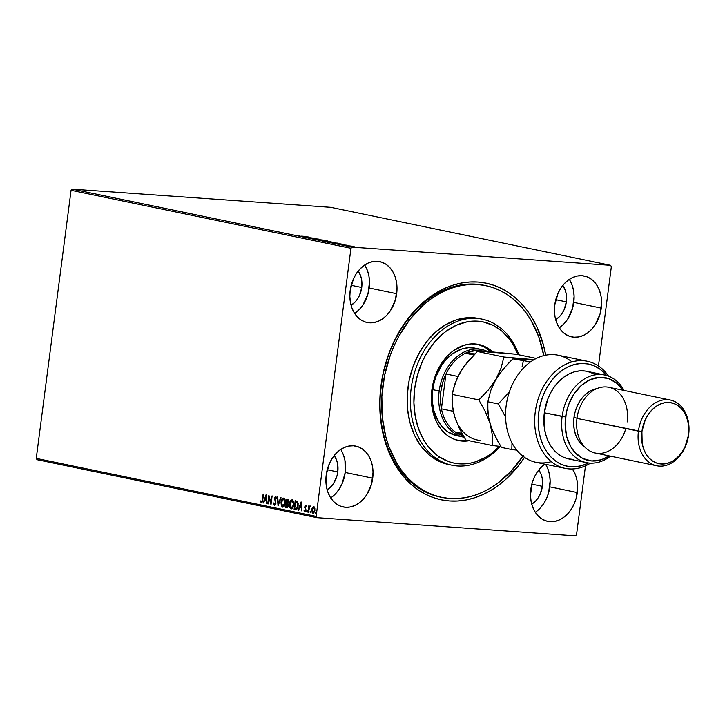 <?xml version="1.0" encoding="UTF-8"?>
<svg xmlns="http://www.w3.org/2000/svg" width="725" height="725" viewBox="0 0 725 725"><rect width="100%" height="100%" fill="white"/><g stroke="black" fill="none" stroke-linecap="round" stroke-linejoin="round"><path stroke-width="1.09" d="M484.88 285.46A108.134 80.792 101.7 0 0 381.214 385.473L380.978 385.682A110.617 82.65 -78.3 0 1 461.617 283.004A110.617 82.65 -78.3 0 1 545.689 355.187L543.442 345.037L536.745 326.567L532.322 318.221L527.247 310.59L521.556 303.73L515.303 297.721L508.551 292.61L501.374 288.45L493.834 285.288L486.004 283.149L477.965 282.052L469.782 282.007L461.544 283.022L453.324 285.07L445.204 288.151L437.266 292.229L429.581 297.259L415.271 309.992L402.819 325.851L392.714 344.239L388.663 354.163L382.764 374.979L379.982 396.439L379.791 407.142L381.839 428.013L384.051 437.963L390.748 456.442L395.17 464.779L400.245 472.419L405.946 479.27L412.19 485.288L418.941 490.399L426.119 494.55L433.659 497.713L441.489 499.86L449.527 500.957L457.711 500.993L465.948 499.987L474.168 497.93L482.288 494.849L490.227 490.771L497.912 485.741L505.271 479.805L518.71 465.432L524.673 457.149M535.295 512.303A31.075 23.218 101.7 0 0 549.813 486.865L577.317 492.565A31.075 23.218 -78.3 0 1 547.765 521.357A31.075 23.218 -78.3 0 1 530.818 489.293A31.075 23.218 -78.3 0 1 544.883 464.163L540.451 468.033L536.953 472.492L534.117 477.657L532.041 483.33L530.482 495.329L531.062 501.183L532.522 506.648L534.805 511.515L537.832 515.584L541.484 518.71L545.617 520.768L550.076 521.674L554.688 521.402L559.274 519.961L563.669 517.405L567.684 513.826L571.182 509.367L574.019 504.21L576.094 498.528L577.653 486.538L577.073 480.675L575.623 475.21L572.451 468.975A31.075 23.218 -78.3 0 1 577.317 492.565L549.813 486.865A31.075 23.218 101.7 0 0 545.635 464.317M354.652 313.454A31.075 23.218 101.7 0 0 369.17 288.006L396.675 293.707A31.075 23.218 -78.3 0 1 367.122 322.498A31.075 23.218 -78.3 0 1 350.175 290.435L349.84 296.471L350.42 302.325L351.879 307.799L354.163 312.656L357.189 316.725L360.842 319.852L364.974 321.909L369.433 322.815L374.046 322.543L378.631 321.103L383.017 318.547L387.041 314.967L390.539 310.517L395.451 299.679L397.01 287.68L396.43 281.817L394.971 276.352L392.687 271.485L389.66 267.416L386.008 264.299L381.876 262.242L377.417 261.326L372.804 261.598L368.218 263.039L363.832 265.604L359.808 269.174L356.31 273.633L353.474 278.799L350.175 290.435A31.075 23.218 -78.3 0 1 379.728 261.643A31.075 23.218 -78.3 0 1 396.675 293.707L369.17 288.006A31.075 23.218 101.7 0 0 364.693 264.997M330.691 497.921A31.075 23.218 101.7 0 0 345.218 472.483L372.713 478.174A31.075 23.218 -78.3 0 1 343.161 506.965A31.075 23.218 -78.3 0 1 326.214 474.911L326.458 486.801L327.917 492.266L330.201 497.123L333.228 501.202L336.88 504.319L341.013 506.376L345.472 507.292L350.084 507.02L354.679 505.57L359.065 503.014L363.08 499.434L366.578 494.985L371.49 484.146L373.049 472.147L372.478 466.284L371.019 460.819L368.735 455.962L365.708 451.883L362.056 448.766L357.914 446.709L353.456 445.793L348.843 446.065L344.257 447.515L339.871 450.071L335.847 453.651L332.349 458.1L329.513 463.266L326.214 474.911A31.075 23.218 -78.3 0 1 355.776 446.12A31.075 23.218 -78.3 0 1 372.713 478.174L345.218 472.483A31.075 23.218 101.7 0 0 340.732 449.464M559.256 327.836A31.075 23.218 101.7 0 0 573.774 302.397L601.279 308.098A31.075 23.218 -78.3 0 1 571.726 336.889A31.075 23.218 -78.3 0 1 554.779 304.826L554.444 310.853L555.015 316.716L556.474 322.181L558.767 327.048L561.793 331.117L565.437 334.243L569.578 336.3L574.037 337.207L578.65 336.935L583.235 335.494L587.622 332.929L591.645 329.358L595.143 324.9L600.055 314.061L601.614 302.062L601.034 296.208L599.575 290.743L597.291 285.877L594.264 281.808L590.612 278.681L586.48 276.624L582.021 275.718L577.408 275.989L572.822 277.43L568.427 279.986L564.412 283.566L560.914 288.024L558.078 293.181L554.779 304.826A31.075 23.218 -78.3 0 1 584.332 276.035A31.075 23.218 -78.3 0 1 601.279 308.098L573.774 302.397A31.075 23.218 101.7 0 0 569.297 279.388M522.933 456.233A108.134 80.792 -78.3 0 1 441.806 497.386L440.184 497.051A108.134 80.792 -78.3 0 1 381.214 385.473A108.134 80.792 -78.3 0 1 484.073 285.288L485.677 285.614M566.334 301.872L555.776 299.688L566.334 301.872A21.125 15.787 -78.3 0 1 555.685 319.662L559.782 316.327L562.165 313.3L564.095 309.792L566.334 301.872A21.125 15.787 -78.3 0 0 562.772 285.46L565.174 290.072L566.171 293.788L566.334 301.872M337.778 471.957L327.22 469.764L337.778 471.957A21.125 15.787 -78.3 0 1 327.12 489.747L331.225 486.412L333.6 483.385L336.944 476.008L337.778 471.957A21.125 15.787 -78.3 0 0 334.207 455.545L336.618 460.148L337.605 463.873L337.778 471.957M361.73 287.49L351.172 285.297L361.73 287.49A21.125 15.787 -78.3 0 1 351.081 305.279L355.178 301.944L357.561 298.917L359.491 295.401L361.73 287.49A21.125 15.787 -78.3 0 0 358.168 271.077L360.579 275.681L361.567 279.397L361.73 287.49M542.373 486.339L531.824 484.155L542.373 486.339A21.125 15.787 -78.3 0 1 531.724 504.138L535.829 500.803L538.204 497.767L540.134 494.26L542.373 486.339A21.125 15.787 -78.3 0 0 538.811 469.936L541.222 474.54L542.209 478.255L542.373 486.339M330.7 207.314L610.586 265.314L352.042 247.134L72.156 189.134L330.7 207.314L72.156 189.134L352.042 247.134L610.586 265.314L611.356 266.61L598.451 365.989L611.356 266.61L610.586 265.314L330.7 207.314M353.229 246.572L349.785 246.391L353.229 246.572M345.408 245.503L351.616 246.147L345.408 245.503M347.23 245.222L341.901 244.76L347.402 245.349M332.866 242.902L340.125 243.582L332.866 242.902M323.123 240.89L331.008 241.661L323.123 240.89M315.502 239.304L323.903 240.156L315.502 239.304M305.633 237.256L314.967 238.307L305.633 237.256M301.636 236.132L306.403 236.531L301.636 236.132M308.941 237.057L300.621 236.223L308.941 237.057M311.741 238.552L318.928 239.15L311.895 238.389M321.121 240.029L327.392 240.954L321.121 240.029C319.254 239.893 318.846 239.966 319.915 240.247L325.507 240.936C327.419 241.072 327.827 240.999 326.721 240.718L321.121 240.029M329.549 241.778L333.935 242.676C335.838 242.821 336.246 242.748 335.149 242.467L329.549 241.778M343.94 244.307L335.612 243.473L343.94 244.307M37.02 459.686L316.907 517.686L575.451 535.866L316.907 517.686L316.136 516.39L36.25 458.39L71.068 190.294L350.954 248.294L316.136 516.39L350.954 248.294L352.042 247.134L350.954 248.294L71.068 190.294L72.156 189.134L71.068 190.294L36.25 458.39L316.136 516.39L316.907 517.686L37.02 459.686L36.25 458.39L37.02 459.686M313.925 506.802L312.792 507.618L312.076 509.766L312.421 507.591L311.705 509.738L312.883 513.309L314.904 510.4L314.768 508.08L313.735 506.793L312.421 507.591L311.804 509.158L312.221 512.865L313.626 513.155L314.804 510.953L314.84 508.352L313.735 506.793L312.421 507.591L314.106 506.82M309.983 506.023L309.095 506.902L308.778 505.887L308.397 512.267L309.077 507.799L310.291 506.304L309.711 506.068L309.095 506.902L308.778 505.887L308.397 512.267L309.938 506.014M306.548 506.73L305.778 505.144L305.071 505.57L304.708 507.382L305.569 509.956L305.026 510.862L304.391 510.074L304.183 510.98L305.062 511.642L305.95 510.327L305.171 506.684L305.606 505.923L306.177 506.702L306.503 506.213L305.696 505.135M295.41 509.575C296.96 509.575 297.866 508.325 298.129 505.823L297.377 501.455L295.211 500.694L294.096 509.303L295.918 509.621L297.114 508.877L298.156 503.431L297.377 501.455L295.211 500.694L294.096 509.303L296.081 509.639M286.81 507.79L288.459 505.624L287.852 503.241L288.623 501.519L287.589 499.117L286.792 498.945L285.677 507.554L287.399 507.718L288.269 506.485L287.852 503.241L288.659 501.038L288.242 499.434L286.792 498.945L285.677 507.554L287.154 499.027L285.677 507.554L286.946 507.808M278.056 505.978L281.055 497.758L280.584 497.658L278.355 503.902L277.358 496.987L278.056 505.978L281.055 497.758L280.584 497.658L278.355 503.902L277.358 496.987L278.056 505.978M268.178 503.929L269.011 497.522L271.014 504.518L272.129 495.909L270.86 502.235L268.866 495.229L267.743 503.839L269.011 497.522L270.914 504.5L272.129 495.909L270.86 502.235L268.866 495.229L268.178 503.929M261.381 502.751L262.803 499.942L263.13 494.042L262.06 501.392L261.489 501.863L260.746 500.912L260.438 501.537L261.381 502.751L262.45 501.827L263.565 494.133L262.758 499.797L263.492 494.115L262.758 499.797L261.489 501.863L260.746 500.912L260.438 501.537L261.489 502.76M266.102 494.658L263.166 502.887L263.646 502.987L264.589 500.35L266.175 500.685L266.873 503.657L266.102 494.658L263.166 502.887L263.646 502.987L264.589 500.35L266.175 500.685L266.873 503.657L266.102 494.658M276.506 498.573L275.636 496.407L274.367 498.211L275.89 502.851L275.464 502.398L275.826 503.558L275.065 504.591L275.872 503.295L274.512 504.564L273.814 502.942L273.407 503.304L274.431 505.452L275.428 504.854L275.953 503.168L274.884 497.885L275.518 497.287L276.134 498.555L276.542 498.093L275.736 496.435L274.512 497.522L275.455 503.531L274.594 504.573L273.814 502.942L273.407 503.304L274.539 505.47M283.856 498.093L282.27 499.371L281.327 502.624L281.626 505.633L282.977 507.174L281.001 502.207L282.605 507.147C284.155 506.893 285.07 505.533 285.36 503.068L283.747 498.093C282.206 498.374 281.291 499.743 281.001 502.207L281.327 505.805L282.732 507.165L284.073 506.467L285.043 504.582L285.224 499.978L284.236 498.302L282.732 498.356L281.536 500.087L281.373 502.235C281.663 499.77 282.578 498.401 284.118 498.111M292.284 499.833L290.689 501.12L289.792 503.975L290.045 507.373L291.396 508.914L289.42 503.948L291.024 508.887C292.574 508.633 293.489 507.273 293.788 504.808L292.166 499.833C290.625 500.114 289.71 501.492 289.42 503.948L289.746 507.545L291.151 508.905L292.492 508.216L293.462 506.322L293.643 501.727L292.664 500.042L291.151 500.105L289.955 501.836L289.792 503.975C290.082 501.519 290.997 500.141 292.538 499.86M301.093 501.908L298.165 510.146L298.637 510.246L299.579 507.6L301.165 507.935L301.863 510.907L301.093 501.908L298.165 510.146L298.637 510.246L299.579 507.6L301.165 507.935L301.863 510.907L301.093 501.908M307.119 510.636L306.929 512.077L307.119 510.636L306.657 511.279L307.092 512.04L307.355 510.935L306.711 511.034L307.491 510.663M310.454 511.333L310.273 512.765L310.454 511.333L310.001 511.977L310.436 512.729L310.699 511.632L310.055 511.732L310.826 511.361M315.901 512.457L315.719 513.898L316.173 513.255L315.901 512.457L315.447 513.101L315.882 513.862L316.145 512.756L315.502 512.856L316.272 512.484M576.538 534.706L585.483 465.84L576.538 534.706L575.451 535.866L576.538 534.706M560.117 327.229L564.141 323.658L567.639 319.199L572.551 308.361L574.109 296.362L573.529 290.507L572.07 285.043L569.787 280.176M331.561 497.314L335.584 493.743L339.073 489.284L341.919 484.119L345.218 472.483L344.973 460.593L343.514 455.119L341.23 450.261M355.522 312.847L359.537 309.267L363.035 304.817L367.947 293.978L369.505 281.98L368.934 276.116L367.475 270.652L365.183 265.794M536.165 511.705L540.179 508.125L543.678 503.667L546.514 498.51L548.589 492.828L550.148 480.838L549.577 474.975L548.118 469.51L545.825 464.643M261.752 502.769L260.438 501.537L260.946 501.283L261.671 502.751M261.562 501.872L262.758 499.797L262.432 501.419L261.535 501.872M266.873 503.603L266.401 503.558L266.546 500.703L264.589 500.35L266.546 500.703L266.873 503.603M263.664 502.942L263.166 502.887L266.229 495.374L263.664 502.942M266.474 499.788L265.867 496.743L266.474 499.788L266.238 496.77L266.102 499.761L264.888 499.507L265.867 496.743L264.888 499.507L266.474 499.788M268.187 503.884L269.147 495.945L268.187 503.884M271.232 502.262L272.056 495.891L271.232 502.262M271.096 503.839L269.011 497.522L271.096 503.839M274.965 504.6L274.512 504.564M275.772 496.435L274.739 498.238L276.007 496.435M274.431 505.452L275.935 503.368L274.802 498.265L275.781 497.305M276.461 498.383L275.518 497.287M278.373 505.307L277.729 497.069L278.373 505.307M278.726 503.929L280.938 497.731L278.726 503.929M282.958 506.277L285.297 503.005L284.408 505.57L282.705 506.258L281.436 502.289L283.647 498.972L284.925 502.978L284.019 498.999L284.961 499.897L285.36 502.371L282.705 506.258L281.98 505.742L281.545 501.673L282.152 499.987L283.439 498.954L284.717 500.177L284.961 502.661L284.209 505.28L282.705 506.258M287.118 507.799L286.049 507.582L287.118 507.799M287.236 503.63L288.423 505.062L287.535 506.92L286.221 506.766L286.638 503.558L287.916 503.875L287.236 503.63M287.934 500.042L288.505 501.772L287.363 502.751L288.559 501.464L287.934 500.042M287.118 499.924L288.559 501.464L286.756 502.679L287.118 499.924L288.206 500.939L287.39 502.751L286.756 502.679L287.118 499.924M287.544 503.857L288.396 505.561L287.544 503.857L288.024 505.533L286.221 506.766L286.638 503.558L287.544 503.857M287.336 506.929L286.719 506.866M287.091 506.893L288.024 505.533L287.163 506.893M287.571 502.787L286.982 502.724M292.338 500.73L293.507 501.954L293.725 504.745L292.827 507.319L291.396 508.007M291.124 508.007L289.792 505.28L290.825 501.374L292.465 500.903L293.417 503.467L292.891 506.512L291.124 508.007L293.725 504.745L291.124 508.007L289.855 504.038L292.075 500.721L293.725 504.745L292.22 500.73M294.468 509.331L295.583 500.767L294.468 509.331M295.909 501.691L297.549 502.389L298.129 504.292L297.721 507.264L296.38 508.723L294.649 508.506L295.909 501.691M295.818 501.727L297.413 502.253L295.818 501.727L297.042 502.226L298.066 505.76L297.042 502.226L297.739 505.243L296.679 508.651L297.694 505.733L296.67 508.379L294.649 508.506L295.818 501.727M296.679 508.651L295.111 508.606M301.863 510.862L301.392 510.808L301.537 507.962L299.579 507.6L301.537 507.962L301.863 510.862M298.655 510.192L298.165 510.146L301.219 502.624L298.655 510.192M301.464 507.038L300.857 503.993L301.464 507.038L301.228 504.02L301.093 507.011L299.878 506.757L300.857 503.993L299.878 506.757L301.464 507.038M305.225 511.669L304.065 510.608L304.998 511.651L306.004 510.019L305.171 506.684L306.077 505.95L305.542 506.712M305.27 510.889L305.941 509.983L304.899 510.862L304.391 510.074L304.065 510.608L305.134 511.642M305.778 505.144L304.745 507.627L305.941 509.983L305.542 509.34L305.859 510.327L304.899 510.862M305.95 505.171L305.107 506.648L306.149 505.171M306.077 505.95L306.467 506.485M306.929 512.077L307.391 511.433M307.3 512.104L306.657 511.279M307.327 510.699L307.155 511.995M310.218 506.041L309.466 506.929L310.354 506.05M310.273 512.765L310.726 512.122M310.644 512.793L310.001 511.977M310.663 511.388L310.49 512.693M313.998 507.591L314.469 510.318L313.454 512.575L314.84 510.346L312.983 512.539L312.14 509.829L313.998 507.591L314.84 510.346L313.998 507.591L314.65 508.288L314.668 511.161L313.499 512.575M315.719 513.898L316.173 513.255M316.091 513.916L315.447 513.101M316.109 512.521L315.937 513.817M296.308 508.624L295.709 508.696M312.983 512.539L312.14 509.829L312.738 508.089L313.626 507.573M307.409 236.957L304.609 236.758L307.409 236.957M327.41 240.936L326.721 240.718M319.19 240.528L319.915 240.247M320.568 240.283L326.558 240.872L320.051 240.12L319.988 240.618M327.437 241.525L328.208 241.461M329.404 241.389L327.301 241.334L329.404 241.389M326.649 241.189L324.22 241.108L326.649 241.189M335.829 242.676L335.149 242.467M327.609 242.268L328.334 241.987M334.497 242.422L328.47 241.869L334.388 242.395L334.95 243.083M339.182 243.437L332.639 242.857L337.823 243.129L339.228 243.99M342.399 244.207L339.599 244.017L342.399 244.207M351.118 246.364L350.266 246.518M354.607 246.826L351.553 246.455L353.873 246.935M326.078 240.673L326.522 241.334M327.483 241.38L327.002 241.434M328.987 242.032L328.407 242.358M350.846 246.563L351.553 246.455M524.51 457.393A110.617 82.65 -78.3 0 1 426.01 494.504A110.617 82.65 -78.3 0 1 380.978 385.682L381.214 385.473A108.134 80.792 101.7 0 0 440.999 497.214M482.116 319.154L478.881 318.483A74.575 55.716 101.7 0 0 411.963 369.714A74.575 55.716 101.7 0 0 433.586 458.2L436.822 458.871A74.575 55.716 -78.3 0 1 415.198 370.384A74.575 55.716 -78.3 0 1 482.116 319.154A74.575 55.716 -78.3 0 1 497.151 325.471A74.575 55.716 -78.3 0 1 518.837 354.806A74.575 55.716 101.7 0 0 497.151 325.471L497.758 328.035A72.092 53.858 -78.3 0 1 518.076 354.652L513.264 344.701L509.947 339.735L502.162 331.352L493.082 325.326L483.058 321.882L477.811 321.175L467.118 321.818L456.469 325.181L446.292 331.126L441.498 335.004L432.743 344.375L425.367 355.594L422.285 361.766L417.482 374.934L414.655 388.781L413.893 402.765L415.235 416.358L418.624 429.037L423.935 440.311L427.252 445.286L435.045 453.66L439.441 456.986L436.822 458.871A74.575 55.716 101.7 0 0 500.323 446.41A74.575 55.716 -78.3 0 1 451.847 465.196A74.575 55.716 -78.3 0 1 436.822 458.871L433.586 458.2A74.575 55.716 101.7 0 0 448.612 464.526L451.847 465.196M499.525 446.328A72.092 53.858 -78.3 0 1 439.441 456.986L449.038 461.743L454.14 463.13L464.716 463.864L470.09 463.193L475.446 461.852L485.904 457.176L490.907 453.886L499.525 446.328M457.203 435.843L448.077 432.028A44.742 33.432 -78.3 0 1 435.1 378.93A44.742 33.432 -78.3 0 1 475.256 348.19L481.726 349.532A44.742 33.432 -78.3 0 1 487.853 351.661A44.742 33.432 101.7 0 0 439.169 390.993A44.742 33.432 101.7 0 0 464.145 437.275A44.742 33.432 -78.3 0 1 463.565 437.157A44.742 33.432 -78.3 0 1 439.169 390.993L432.689 389.651L439.169 390.993A44.742 33.432 -78.3 0 1 481.726 349.532M469.147 440.737A49.092 36.676 -78.3 0 1 458.635 440.583A49.092 36.676 -78.3 0 1 448.739 436.414A49.092 36.676 -78.3 0 1 434.511 378.169A49.092 36.676 -78.3 0 1 478.563 344.438A49.092 36.676 -78.3 0 1 488.46 348.598L486.031 348.091A49.092 36.676 101.7 0 0 477.34 344.212L488.46 348.598L492.683 351.96A49.092 36.676 -78.3 0 0 488.46 348.598L481.926 345.354L478.446 344.411L471.241 343.913L463.937 345.281L453.406 350.701L447.062 356.365L441.534 363.406L435.263 375.976L432.653 385.22L431.339 399.493L432.254 408.755L436.214 421.361L440.438 428.448L445.748 434.157L448.739 436.414L455.273 439.658L462.323 441.09L469.61 440.646M441.806 497.386A108.134 80.792 -78.3 0 1 420.011 488.215L418.388 487.88L420.011 488.215A108.134 80.792 -78.3 0 1 388.663 359.917A108.134 80.792 -78.3 0 1 485.687 285.623A108.134 80.792 -78.3 0 1 507.482 294.785A108.134 80.792 -78.3 0 1 543.777 355.622M523.35 455.599L511.198 471.114L497.214 483.575L489.701 488.505L481.944 492.493L474.014 495.519L465.976 497.531L457.919 498.528L449.926 498.501L442.06 497.432L434.402 495.356L427.025 492.266L420.011 488.215L413.413 483.231L407.296 477.358L401.722 470.661L396.747 463.202L388.781 446.292L385.863 437.012L382.292 417.21L381.858 396.421L384.567 375.45L390.322 355.087L394.273 345.39L398.895 336.128L409.96 319.299L423.092 305.243L430.278 299.425L437.791 294.504L445.549 290.507L453.487 287.49L461.517 285.469L469.573 284.472L477.567 284.508L485.433 285.568L493.091 287.653L500.468 290.734L507.482 294.785L514.088 299.778L520.197 305.642L525.77 312.339L530.745 319.798L538.711 336.708L543.804 355.721M478.89 318.483L467.761 317.686L456.668 319.77L445.848 324.61L435.707 332.014L426.653 341.711L419.023 353.311L413.105 366.388L409.145 380.435L407.269 394.898L407.577 409.235L410.033 422.883L414.555 435.335L420.971 446.093L429.028 454.765L438.426 461L448.793 464.562M467.19 440.147L457.43 440.302A49.092 36.676 101.7 0 0 466.719 440.229M490.626 351.824A49.092 36.676 101.7 0 0 486.031 348.091L490.626 351.824M460.375 436.278A44.742 33.432 -78.3 0 1 457.094 435.816A44.742 33.432 -78.3 0 1 448.077 432.028L442.812 427.532L438.453 421.678L433.949 410.83L432.472 402.638L432.29 394.038L433.414 385.365L435.788 376.937L441.507 365.482L446.537 359.065L452.327 353.909L461.925 348.961L468.586 347.719L475.147 348.172M497.151 325.471A74.575 55.716 101.7 0 0 419.068 360.37A74.575 55.716 101.7 0 0 436.822 458.871L439.441 456.986A72.092 53.858 -78.3 0 1 422.285 361.766A72.092 53.858 -78.3 0 1 497.758 328.035L497.151 325.471M455.155 431.937A43.5 32.498 -78.3 0 1 441.425 408.855A43.5 32.498 -78.3 0 1 440.9 391.228L439.169 390.993L440.9 391.228L440.456 400.182L441.425 408.855L445.957 373.982L442.767 382.365L440.9 391.228A43.5 32.498 -78.3 0 1 445.957 373.982A43.5 32.498 -78.3 0 1 465.377 353.229L474.83 353.9L465.377 353.229A43.5 32.498 -78.3 0 1 484.599 351.516L475.627 350.465L465.377 353.229A43.5 32.498 101.7 0 0 445.957 373.982L457.91 376.465L445.957 373.982L441.425 408.855A43.5 32.498 101.7 0 0 455.155 431.937L463.275 435.788A43.5 32.498 -78.3 0 1 455.155 431.937L461.897 433.333L455.155 431.937M453.261 411.311L441.425 408.855L453.261 411.311M473.76 354.969L465.377 353.229L473.76 354.969M587.286 361.258A54.683 40.863 -78.3 0 1 608.538 376.139A54.683 40.863 101.7 0 0 553.818 372.877A54.683 40.863 101.7 0 0 538.992 444.389A54.683 40.863 101.7 0 0 590.503 463.139A54.683 40.863 -78.3 0 1 565.092 468.35A54.683 40.863 -78.3 0 1 536.174 406.517A54.683 40.863 -78.3 0 1 587.286 361.258L558.159 355.223A54.683 40.863 101.7 0 0 506.141 405.891A54.683 40.863 -78.3 0 1 571.962 361.911M573.575 459.469L568.21 458.834L563.089 457.067L558.35 454.203L554.127 450.316L550.511 445.522L547.611 439.93L545.499 433.686L544.23 426.971L544.321 412.788L565.6 416.938A42.258 31.574 -78.3 0 1 589.643 379.909A42.258 31.574 -78.3 0 1 622.82 390.195L616.912 383.335L608.71 378.586L599.521 377.335L590.132 379.683L581.359 385.428L573.946 394.083L568.536 404.894L566.279 412.851L565.147 425.14L566.769 436.912L571.019 447.153L575.133 452.69L582.846 458.526L591.79 460.973L601.197 459.822L609.199 455.916A42.258 31.574 -78.3 0 1 577.064 454.593A42.258 31.574 -78.3 0 1 565.6 416.938L562.12 416.476A44.742 33.432 101.7 0 0 575.197 457.14A44.742 33.432 101.7 0 0 610.441 456.17A44.742 33.432 -78.3 0 1 586.525 462.641A44.742 33.432 -78.3 0 1 562.12 416.476L544.321 412.788A44.742 33.432 101.7 0 0 568.726 458.952L586.525 462.641M625.82 428.529A33.558 25.076 -78.3 0 1 595.261 453.025A33.558 25.076 -78.3 0 1 576.964 418.407A33.558 25.076 101.7 0 0 595.261 453.025L656.741 465.767A33.558 25.076 -78.3 0 1 638.435 431.139A33.558 25.076 101.7 0 0 659.233 466.112A33.558 25.076 101.7 0 0 688.659 434.674L688.415 434.882A31.075 23.218 -78.3 0 1 661.173 463.991A31.075 23.218 -78.3 0 1 641.915 431.611L576.964 418.407L638.435 431.139A33.558 25.076 -78.3 0 1 670.362 400.046A33.558 25.076 -78.3 0 1 688.659 434.674A33.558 25.076 -78.3 0 1 656.741 465.767M573.964 417.528A31.075 23.218 101.7 0 0 584.74 447.008L580.979 443.818L577.952 439.749L575.668 434.882L574.209 429.417L573.638 423.554L573.964 417.528L575.197 411.564L577.263 405.882L580.109 400.726L583.598 396.267L587.622 392.687L592.008 390.132L596.838 388.645A31.075 23.218 101.7 0 0 573.964 417.528L576.991 418.153L573.964 417.528M551.29 461.662A54.683 40.863 -78.3 0 1 506.141 405.891A54.683 40.863 101.7 0 0 535.965 462.314L565.092 468.35M606.635 375.505L600.291 369.415L594.554 366.034L588.356 364.013L581.858 363.424L575.242 364.267L568.708 366.524L562.419 370.14L556.564 375.006L551.299 380.987L546.768 387.92L543.097 395.614L540.406 403.843L538.748 412.389L538.177 421.017L538.702 429.481L540.324 437.538L542.989 444.978L546.614 451.584L551.118 457.176L556.356 461.608L562.192 464.734L568.472 466.483L574.998 466.809L581.613 465.695L588.51 462.967A52.2 39.005 -78.3 0 1 541.856 442.232A52.2 39.005 -78.3 0 1 555.586 375.985A52.2 39.005 -78.3 0 1 606.635 375.505M604.677 375.015A44.742 33.432 -78.3 0 1 624.062 390.458A44.742 33.432 101.7 0 0 588.727 376.755A44.742 33.432 101.7 0 0 562.12 416.476A44.742 33.432 -78.3 0 1 604.677 375.015L586.888 371.327A44.742 33.432 101.7 0 0 544.321 412.788L547.882 398.85L550.864 392.424L554.543 386.597L558.83 381.504L563.606 377.299L568.763 374.073L574.146 371.916L579.628 370.892L585.066 371.019L590.304 372.297L595.225 374.689M670.362 400.046L608.882 387.304A33.558 25.076 101.7 0 0 576.964 418.407A33.558 25.076 -78.3 0 1 606.381 386.96A33.558 25.076 -78.3 0 1 627.179 421.932M688.415 434.882L688.75 428.847L688.179 422.992L686.72 417.518L684.427 412.661L681.4 408.592L677.757 405.465L673.616 403.408L669.157 402.502L664.544 402.774L659.958 404.215L655.572 406.77L651.548 410.35L648.05 414.8L645.214 419.965L641.915 431.611L642.16 443.501L643.619 448.965L645.903 453.832L648.929 457.901L652.582 461.028L656.714 463.076L661.173 463.991L665.786 463.719L670.38 462.278L674.767 459.713L678.781 456.143L682.279 451.684L685.116 446.518L688.659 434.674A33.558 25.076 101.7 0 0 667.861 399.702A33.558 25.076 101.7 0 0 638.435 431.139L641.915 431.611A31.075 23.218 -78.3 0 1 669.157 402.502A31.075 23.218 -78.3 0 1 688.415 434.882M509.331 392.053L498.238 403.943L487.834 401.786L487.635 406.861L488.686 417.836L490.118 423.672L492.239 429.735L497.984 441.607L501.41 447.416L511.814 449.572L511.995 442.912L511.814 449.572L501.41 447.416L494.894 435.725L491.097 426.699L488.686 417.836L487.889 412.208L487.834 401.786L490.68 390.693L494.314 382.22L499.48 373.855L508.116 363.606L512.91 358.875L527.737 359.301L503.902 357.008L477.322 351.498L503.902 357.008L501.057 368.101L495.873 379.392L503.585 368.608L512.91 358.875L534.026 359.654L503.902 357.008L501.057 368.101L495.873 379.392L488.152 390.186L478.826 399.919L485.342 411.619L490.118 423.672L492.357 435.127L492.402 445.549L465.822 440.039L459.306 428.348L454.53 416.295L452.291 404.84L452.246 394.409L478.826 399.919L485.342 411.619L490.118 423.672L492.357 435.127L492.402 445.549L465.822 440.039L459.306 428.348L454.53 416.295A44.742 33.432 101.7 0 0 480.648 440.465M492.402 445.549L500.83 446.464L492.402 445.549M536.31 358.431L515.982 354.217L536.31 358.431M509.34 392.053L498.238 403.943L487.834 401.786L490.68 390.693L495.873 379.392L488.152 390.186L478.826 399.919L452.246 394.409L455.083 383.317L460.275 372.025L467.987 361.231L477.322 351.498L492.148 351.924L515.982 354.217L487.726 351.997M453.261 410.966L454.53 416.295L453.089 410.459L452.047 399.484L452.246 394.409L453.415 388.926L457.339 377.68L463.882 366.478L477.322 351.498L489.683 351.761L496.471 352.613M454.53 416.295L456.333 421.279M533.065 359.718L527.737 359.301L533.065 359.718M522.145 366.506L523.314 361.032L522.145 366.506M529.748 361.73L512.91 358.875L529.748 361.73M504.754 415.642L501.664 409.752L504.754 415.642M498.238 403.943L501.664 409.752L498.238 403.943M511.814 449.572L516.717 450.116L511.814 449.572M299.099 235.761L299.026 236.25M312.167 238.525L312.103 239.014M318.139 239.051L318.076 239.549M331.008 241.67L330.944 242.159M328.334 241.525L328.271 242.023M330.201 241.579L330.138 242.068M327.609 241.434L327.546 241.923M346.831 245.24L346.767 245.73M345.218 245.068L345.154 245.557M345.254 245.132L345.182 245.621M342.581 244.823L342.517 245.313M344.466 245.041L344.402 245.53M344.429 244.977L344.366 245.467M355.676 247.026L355.612 247.515M349.767 246.364L349.704 246.862M354.933 246.935L354.869 247.424M350.501 246.455L350.438 246.944"/></g></svg>

